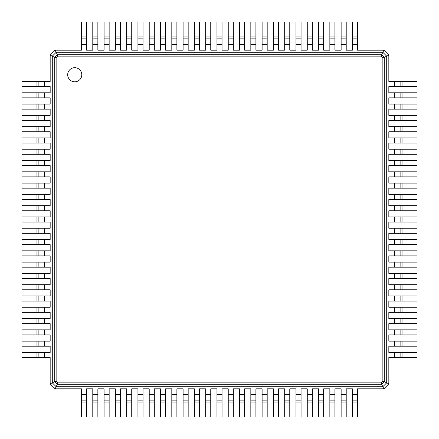 <?xml version="1.0" encoding="UTF-8"?>
<svg xmlns="http://www.w3.org/2000/svg" width="439" height="439" viewBox="0 0 439 439"><rect width="100%" height="100%" fill="white"/><g stroke="black" fill="none" stroke-linecap="round" stroke-linejoin="round"><path stroke-width="0.66" d="M81.495 36.058L86.576 36.058L86.576 21.95L81.495 21.95L81.495 50.172L55.111 50.172L56.17 52.29L382.83 52.29L381.48 54.985M86.576 36.058L86.576 50.172L92.788 50.172L92.788 44.526L97.864 44.526L97.864 50.172L104.076 50.172L104.076 44.526L109.152 44.526L109.152 50.172L115.364 50.172L115.364 44.526L120.445 44.526L120.445 50.172L126.651 50.172L126.651 44.526L131.733 44.526L131.733 50.172L137.939 50.172L137.939 44.526L143.021 44.526L143.021 50.172L149.227 50.172L149.227 44.526L154.308 44.526L154.308 50.172L160.515 50.172L160.515 44.526L165.596 44.526L165.596 50.172L171.808 50.172L171.808 44.526L176.884 44.526L176.884 50.172L183.096 50.172L183.096 44.526L188.172 44.526L188.172 50.172L194.384 50.172L194.384 44.526L199.465 44.526L199.465 50.172L205.671 50.172L205.671 44.526L210.753 44.526L210.753 50.172L216.959 50.172L216.959 44.526L222.041 44.526L222.041 50.172L228.247 50.172L228.247 44.526L233.328 44.526L233.328 50.172L239.535 50.172L239.535 44.526L244.616 44.526L244.616 50.172L250.828 50.172L250.828 44.526L255.904 44.526L255.904 50.172L262.116 50.172L262.116 44.526L267.192 44.526L267.192 50.172L273.404 50.172L273.404 44.526L278.485 44.526L278.485 50.172L284.691 50.172L284.691 44.526L289.773 44.526L289.773 50.172L295.979 50.172L295.979 44.526L301.061 44.526L301.061 50.172L307.267 50.172L307.267 44.526L312.349 44.526L312.349 50.172L318.555 50.172L318.555 44.526L323.636 44.526L323.636 50.172L329.848 50.172L329.848 44.526L334.924 44.526L334.924 50.172L341.136 50.172L341.136 44.526L346.212 44.526L346.212 50.172L352.424 50.172L352.424 44.526L357.505 44.526L357.505 50.172L383.889 50.172L388.828 55.111L388.828 81.495L394.474 81.495L394.474 86.576L388.828 86.576L388.828 92.788L394.474 92.788L394.474 97.864L388.828 97.864L388.828 104.076L394.474 104.076L394.474 109.152L388.828 109.152L388.828 115.364L394.474 115.364L394.474 120.445L388.828 120.445L388.828 126.651L394.474 126.651L394.474 131.733L388.828 131.733L388.828 137.939L394.474 137.939L394.474 143.021L388.828 143.021L388.828 149.227L394.474 149.227L394.474 154.308L388.828 154.308L388.828 160.515L394.474 160.515L394.474 165.596L388.828 165.596L388.828 171.808L394.474 171.808L394.474 176.884L388.828 176.884L388.828 183.096L394.474 183.096L394.474 188.172L388.828 188.172L388.828 194.384L394.474 194.384L394.474 199.465L388.828 199.465L388.828 205.671L394.474 205.671L394.474 210.753L388.828 210.753L388.828 216.959L394.474 216.959L394.474 222.041L388.828 222.041L388.828 228.247L394.474 228.247L394.474 233.328L388.828 233.328L388.828 239.535L394.474 239.535L394.474 244.616L388.828 244.616L388.828 250.828L394.474 250.828L394.474 255.904L388.828 255.904L388.828 262.116L394.474 262.116L394.474 267.192L388.828 267.192L388.828 273.404L394.474 273.404L394.474 278.485L388.828 278.485L388.828 284.691L394.474 284.691L394.474 289.773L388.828 289.773L388.828 295.979L394.474 295.979L394.474 301.061L388.828 301.061L388.828 307.267L394.474 307.267L394.474 312.349L388.828 312.349L388.828 318.555L394.474 318.555L394.474 323.636L388.828 323.636L388.828 329.848L394.474 329.848L394.474 334.924L388.828 334.924L388.828 341.136L394.474 341.136L394.474 346.212L388.828 346.212L388.828 352.424L394.474 352.424L394.474 357.505L388.828 357.505L388.828 383.889L383.889 388.828L357.505 388.828L357.505 394.474L352.424 394.474L352.424 388.828L346.212 388.828L346.212 394.474L341.136 394.474L341.136 388.828L334.924 388.828L334.924 394.474L329.848 394.474L329.848 388.828L323.636 388.828L323.636 394.474L318.555 394.474L318.555 388.828L312.349 388.828L312.349 394.474L307.267 394.474L307.267 388.828L301.061 388.828L301.061 394.474L295.979 394.474L295.979 388.828L289.773 388.828L289.773 394.474L284.691 394.474L284.691 388.828L278.485 388.828L278.485 394.474L273.404 394.474L273.404 388.828L267.192 388.828L267.192 394.474L262.116 394.474L262.116 388.828L255.904 388.828L255.904 394.474L250.828 394.474L250.828 388.828L244.616 388.828L244.616 394.474L239.535 394.474L239.535 388.828L233.328 388.828L233.328 394.474L228.247 394.474L228.247 388.828L222.041 388.828L222.041 394.474L216.959 394.474L216.959 388.828L210.753 388.828L210.753 394.474L205.671 394.474L205.671 388.828L199.465 388.828L199.465 394.474L194.384 394.474L194.384 388.828L188.172 388.828L188.172 394.474L183.096 394.474L183.096 388.828L176.884 388.828L176.884 394.474L171.808 394.474L171.808 388.828L165.596 388.828L165.596 394.474L160.515 394.474L160.515 388.828L154.308 388.828L154.308 394.474L149.227 394.474L149.227 388.828L143.021 388.828L143.021 394.474L137.939 394.474L137.939 388.828L131.733 388.828L131.733 394.474L126.651 394.474L126.651 388.828L120.445 388.828L120.445 394.474L115.364 394.474L115.364 388.828L109.152 388.828L109.152 394.474L104.076 394.474L104.076 388.828L97.864 388.828L97.864 394.474L92.788 394.474L92.788 388.828L86.576 388.828L86.576 394.474L81.495 394.474L81.495 388.828L55.111 388.828L50.172 383.889L50.172 357.505L44.526 357.505L44.526 352.424L50.172 352.424L50.172 346.212L44.526 346.212L44.526 341.136L50.172 341.136L50.172 334.924L44.526 334.924L44.526 329.848L50.172 329.848L50.172 323.636L44.526 323.636L44.526 318.555L50.172 318.555L50.172 312.349L44.526 312.349L44.526 307.267L50.172 307.267L50.172 301.061L44.526 301.061L44.526 295.979L50.172 295.979L50.172 289.773L44.526 289.773L44.526 284.691L50.172 284.691L50.172 278.485L44.526 278.485L44.526 273.404L50.172 273.404L50.172 267.192L44.526 267.192L44.526 262.116L50.172 262.116L50.172 255.904L44.526 255.904L44.526 250.828L50.172 250.828L50.172 244.616L44.526 244.616L44.526 239.535L50.172 239.535L50.172 233.328L44.526 233.328L44.526 228.247L50.172 228.247L50.172 222.041L44.526 222.041L44.526 216.959L50.172 216.959L50.172 210.753L44.526 210.753L44.526 205.671L50.172 205.671L50.172 199.465L44.526 199.465L44.526 194.384L50.172 194.384L50.172 188.172L44.526 188.172L44.526 183.096L50.172 183.096L50.172 176.884L44.526 176.884L44.526 171.808L50.172 171.808L50.172 165.596L44.526 165.596L44.526 160.515L50.172 160.515L50.172 154.308L44.526 154.308L44.526 149.227L50.172 149.227L50.172 143.021L44.526 143.021L44.526 137.939L50.172 137.939L50.172 131.733L44.526 131.733L44.526 126.651L50.172 126.651L50.172 120.445L44.526 120.445L44.526 115.364L50.172 115.364L50.172 109.152L44.526 109.152L44.526 104.076L50.172 104.076L50.172 97.864L44.526 97.864L44.526 92.788L50.172 92.788L50.172 86.576L44.526 86.576L44.526 81.495L50.172 81.495L50.172 55.111L55.111 50.172M81.495 38.884L86.576 38.884L81.495 38.884M57.399 54.749L381.601 54.749M50.172 55.111L52.29 56.17L56.17 52.29L57.52 54.985M92.788 36.058L97.864 36.058L97.864 21.95L92.788 21.95L92.788 44.526M352.424 44.526L352.424 21.95L357.505 21.95L357.505 44.526M383.889 50.172L382.83 52.29L386.71 56.17L384.015 57.52M341.136 44.526L341.136 21.95L346.212 21.95L346.212 44.526M97.864 36.058L97.864 44.526M104.076 36.058L109.152 36.058L109.152 21.95L104.076 21.95L104.076 44.526M329.848 44.526L329.848 21.95L334.924 21.95L334.924 44.526M109.152 36.058L109.152 44.526M115.364 36.058L120.445 36.058L120.445 21.95L115.364 21.95L115.364 44.526M318.555 44.526L318.555 21.95L323.636 21.95L323.636 44.526M120.445 36.058L120.445 44.526M126.651 36.058L131.733 36.058L131.733 21.95L126.651 21.95L126.651 44.526M307.267 44.526L307.267 21.95L312.349 21.95L312.349 44.526M131.733 36.058L131.733 44.526M137.939 36.058L143.021 36.058L143.021 21.95L137.939 21.95L137.939 44.526M295.979 44.526L295.979 21.95L301.061 21.95L301.061 44.526M143.021 36.058L143.021 44.526M149.227 36.058L154.308 36.058L154.308 21.95L149.227 21.95L149.227 44.526M284.691 44.526L284.691 21.95L289.773 21.95L289.773 44.526M154.308 36.058L154.308 44.526M160.515 36.058L165.596 36.058L165.596 21.95L160.515 21.95L160.515 44.526M273.404 44.526L273.404 21.95L278.485 21.95L278.485 44.526M165.596 36.058L165.596 44.526M171.808 36.058L176.884 36.058L176.884 21.95L171.808 21.95L171.808 44.526M262.116 44.526L262.116 21.95L267.192 21.95L267.192 44.526M176.884 36.058L176.884 44.526M183.096 36.058L188.172 36.058L188.172 21.95L183.096 21.95L183.096 44.526M250.828 44.526L250.828 21.95L255.904 21.95L255.904 44.526M188.172 36.058L188.172 44.526M194.384 36.058L199.465 36.058L199.465 21.95L194.384 21.95L194.384 44.526M239.535 44.526L239.535 21.95L244.616 21.95L244.616 44.526M199.465 36.058L199.465 44.526M205.671 36.058L210.753 36.058L210.753 21.95L205.671 21.95L205.671 44.526M228.247 44.526L228.247 21.95L233.328 21.95L233.328 44.526M210.753 36.058L210.753 44.526M216.959 36.058L222.041 36.058L222.041 21.95L216.959 21.95L216.959 44.526M222.041 36.058L222.041 44.526M381.03 56.132L381.601 54.754L384.246 57.405L382.868 57.97L382.868 381.03L381.03 382.868L57.97 382.868L56.132 381.03L56.132 57.97L57.97 56.132L381.03 56.132L382.868 57.97M56.132 57.97L54.754 57.399L57.405 54.754L57.97 56.132M50.172 383.889L52.29 382.83L52.29 56.17L54.985 57.52M92.788 38.884L97.864 38.884L92.788 38.884M388.828 55.111L386.71 56.17L386.71 382.83L384.015 381.48M352.424 38.884L357.505 38.884L352.424 38.884M341.136 38.884L346.212 38.884L341.136 38.884M104.076 38.884L109.152 38.884L104.076 38.884M329.848 38.884L334.924 38.884M115.364 38.884L120.445 38.884M318.555 38.884L323.636 38.884M126.651 38.884L131.733 38.884M307.267 38.884L312.349 38.884M137.939 38.884L143.021 38.884M295.979 38.884L301.061 38.884M149.227 38.884L154.308 38.884M284.691 38.884L289.773 38.884M160.515 38.884L165.596 38.884M273.404 38.884L278.485 38.884M171.808 38.884L176.884 38.884M262.116 38.884L267.192 38.884M183.096 38.884L188.172 38.884M250.828 38.884L255.904 38.884M194.384 38.884L199.465 38.884M239.535 38.884L244.616 38.884M205.671 38.884L210.753 38.884M228.247 38.884L233.328 38.884M216.959 38.884L222.041 38.884M44.526 86.576L21.95 86.576L21.95 81.495L44.526 81.495M384.251 57.399L384.251 381.601M74.74 81.797A7.057 7.057 0 0 0 80.853 71.217A7.057 7.057 0 0 0 68.632 71.217A7.057 7.057 0 0 0 74.74 81.797M54.749 381.601L54.749 57.399M55.111 388.828L56.17 386.71L52.29 382.83L54.985 381.48M402.942 81.495L402.942 86.576L417.05 86.576L417.05 81.495L394.474 81.495M394.474 352.424L417.05 352.424L417.05 357.505L394.474 357.505M388.828 383.889L386.71 382.83L382.83 386.71L56.17 386.71L57.52 384.015M402.942 86.576L394.474 86.576M402.942 92.788L402.942 97.864L417.05 97.864L417.05 92.788L394.474 92.788M394.474 341.136L417.05 341.136L417.05 346.212L394.474 346.212M402.942 97.864L394.474 97.864M402.942 104.076L402.942 109.152L417.05 109.152L417.05 104.076L394.474 104.076M394.474 329.848L417.05 329.848L417.05 334.924L394.474 334.924M402.942 109.152L394.474 109.152M402.942 115.364L402.942 120.445L417.05 120.445L417.05 115.364L394.474 115.364M394.474 318.555L417.05 318.555L417.05 323.636L394.474 323.636M402.942 120.445L394.474 120.445M402.942 126.651L402.942 131.733L417.05 131.733L417.05 126.651L394.474 126.651M394.474 307.267L417.05 307.267L417.05 312.349L394.474 312.349M402.942 131.733L394.474 131.733M402.942 137.939L402.942 143.021L417.05 143.021L417.05 137.939L394.474 137.939M394.474 295.979L417.05 295.979L417.05 301.061L394.474 301.061M402.942 143.021L394.474 143.021M402.942 149.227L402.942 154.308L417.05 154.308L417.05 149.227L394.474 149.227M394.474 284.691L417.05 284.691L417.05 289.773L394.474 289.773M402.942 154.308L394.474 154.308M402.942 160.515L402.942 165.596L417.05 165.596L417.05 160.515L394.474 160.515M394.474 273.404L417.05 273.404L417.05 278.485L394.474 278.485M402.942 165.596L394.474 165.596M402.942 171.808L402.942 176.884L417.05 176.884L417.05 171.808L394.474 171.808M394.474 262.116L417.05 262.116L417.05 267.192L394.474 267.192M402.942 176.884L394.474 176.884M402.942 183.096L402.942 188.172L417.05 188.172L417.05 183.096L394.474 183.096M394.474 250.828L417.05 250.828L417.05 255.904L394.474 255.904M402.942 188.172L394.474 188.172M402.942 194.384L402.942 199.465L417.05 199.465L417.05 194.384L394.474 194.384M394.474 239.535L417.05 239.535L417.05 244.616L394.474 244.616M402.942 199.465L394.474 199.465M402.942 205.671L402.942 210.753L417.05 210.753L417.05 205.671L394.474 205.671M394.474 228.247L417.05 228.247L417.05 233.328L394.474 233.328M402.942 210.753L394.474 210.753M402.942 216.959L402.942 222.041L417.05 222.041L417.05 216.959L394.474 216.959M402.942 222.041L394.474 222.041M383.889 388.828L381.48 384.015M357.505 402.942L352.424 402.942L352.424 417.05L357.505 417.05L357.505 394.474M86.576 394.474L86.576 417.05L81.495 417.05L81.495 394.474M352.424 402.942L352.424 394.474M346.212 402.942L341.136 402.942L341.136 417.05L346.212 417.05L346.212 394.474M97.864 394.474L97.864 417.05L92.788 417.05L92.788 394.474M341.136 402.942L341.136 394.474M334.924 402.942L329.848 402.942L329.848 417.05L334.924 417.05L334.924 394.474M109.152 394.474L109.152 417.05L104.076 417.05L104.076 394.474M329.848 402.942L329.848 394.474M323.636 402.942L318.555 402.942L318.555 417.05L323.636 417.05L323.636 394.474M120.445 394.474L120.445 417.05L115.364 417.05L115.364 394.474M318.555 402.942L318.555 394.474M312.349 402.942L307.267 402.942L307.267 417.05L312.349 417.05L312.349 394.474M131.733 394.474L131.733 417.05L126.651 417.05L126.651 394.474M307.267 402.942L307.267 394.474M301.061 402.942L295.979 402.942L295.979 417.05L301.061 417.05L301.061 394.474M143.021 394.474L143.021 417.05L137.939 417.05L137.939 394.474M295.979 402.942L295.979 394.474M289.773 402.942L284.691 402.942L284.691 417.05L289.773 417.05L289.773 394.474M154.308 394.474L154.308 417.05L149.227 417.05L149.227 394.474M284.691 402.942L284.691 394.474M278.485 402.942L273.404 402.942L273.404 417.05L278.485 417.05L278.485 394.474M165.596 394.474L165.596 417.05L160.515 417.05L160.515 394.474M273.404 402.942L273.404 394.474M267.192 402.942L262.116 402.942L262.116 417.05L267.192 417.05L267.192 394.474M176.884 394.474L176.884 417.05L171.808 417.05L171.808 394.474M262.116 402.942L262.116 394.474M255.904 402.942L250.828 402.942L250.828 417.05L255.904 417.05L255.904 394.474M188.172 394.474L188.172 417.05L183.096 417.05L183.096 394.474M250.828 402.942L250.828 394.474M244.616 402.942L239.535 402.942L239.535 417.05L244.616 417.05L244.616 394.474M199.465 394.474L199.465 417.05L194.384 417.05L194.384 394.474M239.535 402.942L239.535 394.474M233.328 402.942L228.247 402.942L228.247 417.05L233.328 417.05L233.328 394.474M210.753 394.474L210.753 417.05L205.671 417.05L205.671 394.474M228.247 402.942L228.247 394.474M222.041 402.942L216.959 402.942L216.959 417.05L222.041 417.05L222.041 394.474M216.959 402.942L216.959 394.474M36.058 357.505L36.058 352.424L21.95 352.424L21.95 357.505L44.526 357.505M36.058 352.424L44.526 352.424M36.058 346.212L36.058 341.136L21.95 341.136L21.95 346.212L44.526 346.212M44.526 97.864L21.95 97.864L21.95 92.788L44.526 92.788M36.058 341.136L44.526 341.136M36.058 334.924L36.058 329.848L21.95 329.848L21.95 334.924L44.526 334.924M44.526 109.152L21.95 109.152L21.95 104.076L44.526 104.076M36.058 329.848L44.526 329.848M36.058 323.636L36.058 318.555L21.95 318.555L21.95 323.636L44.526 323.636M44.526 120.445L21.95 120.445L21.95 115.364L44.526 115.364M36.058 318.555L44.526 318.555M36.058 312.349L36.058 307.267L21.95 307.267L21.95 312.349L44.526 312.349M44.526 131.733L21.95 131.733L21.95 126.651L44.526 126.651M36.058 307.267L44.526 307.267M36.058 301.061L36.058 295.979L21.95 295.979L21.95 301.061L44.526 301.061M44.526 143.021L21.95 143.021L21.95 137.939L44.526 137.939M36.058 295.979L44.526 295.979M36.058 289.773L36.058 284.691L21.95 284.691L21.95 289.773L44.526 289.773M44.526 154.308L21.95 154.308L21.95 149.227L44.526 149.227M36.058 284.691L44.526 284.691M36.058 278.485L36.058 273.404L21.95 273.404L21.95 278.485L44.526 278.485M44.526 165.596L21.95 165.596L21.95 160.515L44.526 160.515M36.058 273.404L44.526 273.404M36.058 267.192L36.058 262.116L21.95 262.116L21.95 267.192L44.526 267.192M44.526 176.884L21.95 176.884L21.95 171.808L44.526 171.808M36.058 262.116L44.526 262.116M36.058 255.904L36.058 250.828L21.95 250.828L21.95 255.904L44.526 255.904M44.526 188.172L21.95 188.172L21.95 183.096L44.526 183.096M36.058 250.828L44.526 250.828M36.058 244.616L36.058 239.535L21.95 239.535L21.95 244.616L44.526 244.616M44.526 199.465L21.95 199.465L21.95 194.384L44.526 194.384M36.058 239.535L44.526 239.535M36.058 233.328L36.058 228.247L21.95 228.247L21.95 233.328L44.526 233.328M44.526 210.753L21.95 210.753L21.95 205.671L44.526 205.671M36.058 228.247L44.526 228.247M36.058 222.041L36.058 216.959L21.95 216.959L21.95 222.041L44.526 222.041M36.058 216.959L44.526 216.959M38.884 86.576L38.884 81.495M382.868 381.03L384.246 381.601L381.595 384.246L381.03 382.868M57.97 382.868L57.399 384.246L54.754 381.601L56.132 381.03M381.601 384.251L57.399 384.251M400.116 81.495L400.116 86.576M400.116 352.424L400.116 357.505M400.116 92.788L400.116 97.864M400.116 341.136L400.116 346.212M400.116 104.076L400.116 109.152M400.116 329.848L400.116 334.924M400.116 115.364L400.116 120.445M400.116 318.555L400.116 323.636M400.116 126.651L400.116 131.733M400.116 307.267L400.116 312.349M400.116 137.939L400.116 143.021M400.116 295.979L400.116 301.061M400.116 149.227L400.116 154.308L400.116 149.227M400.116 284.691L400.116 289.773M400.116 160.515L400.116 165.596L400.116 160.515M400.116 273.404L400.116 278.485M400.116 171.808L400.116 176.884M400.116 262.116L400.116 267.192M400.116 183.096L400.116 188.172M400.116 250.828L400.116 255.904M400.116 194.384L400.116 199.465M400.116 239.535L400.116 244.616M400.116 205.671L400.116 210.753M400.116 228.247L400.116 233.328M400.116 216.959L400.116 222.041M357.505 400.116L352.424 400.116M86.576 400.116L81.495 400.116M346.212 400.116L341.136 400.116M97.864 400.116L92.788 400.116M334.924 400.116L329.848 400.116M109.152 400.116L104.076 400.116M323.636 400.116L318.555 400.116M120.445 400.116L115.364 400.116M312.349 400.116L307.267 400.116M131.733 400.116L126.651 400.116M301.061 400.116L295.979 400.116M143.021 400.116L137.939 400.116M289.773 400.116L284.691 400.116M154.308 400.116L149.227 400.116M278.485 400.116L273.404 400.116M165.596 400.116L160.515 400.116M267.192 400.116L262.116 400.116M176.884 400.116L171.808 400.116M255.904 400.116L250.828 400.116M188.172 400.116L183.096 400.116M244.616 400.116L239.535 400.116M199.465 400.116L194.384 400.116M233.328 400.116L228.247 400.116M210.753 400.116L205.671 400.116M222.041 400.116L216.959 400.116M38.884 357.505L38.884 352.424L38.884 357.505M38.884 346.212L38.884 341.136L38.884 346.212M38.884 97.864L38.884 92.788M38.884 334.924L38.884 329.848M38.884 109.152L38.884 104.076M38.884 323.636L38.884 318.555M38.884 120.445L38.884 115.364M38.884 312.349L38.884 307.267M38.884 131.733L38.884 126.651M38.884 301.061L38.884 295.979M38.884 143.021L38.884 137.939M38.884 289.773L38.884 284.691M38.884 154.308L38.884 149.227M38.884 278.485L38.884 273.404M38.884 165.596L38.884 160.515M38.884 267.192L38.884 262.116M38.884 176.884L38.884 171.808M38.884 255.904L38.884 250.828M38.884 188.172L38.884 183.096M38.884 244.616L38.884 239.535M38.884 199.465L38.884 194.384M38.884 233.328L38.884 228.247M38.884 210.753L38.884 205.671M38.884 222.041L38.884 216.959M81.495 44.526L86.576 44.526M352.424 36.058L357.505 36.058M341.136 36.058L346.212 36.058M329.848 36.058L334.924 36.058M318.555 36.058L323.636 36.058M307.267 36.058L312.349 36.058M295.979 36.058L301.061 36.058M284.691 36.058L289.773 36.058M273.404 36.058L278.485 36.058M262.116 36.058L267.192 36.058M250.828 36.058L255.904 36.058M239.535 36.058L244.616 36.058M228.247 36.058L233.328 36.058M36.058 86.576L36.058 81.495M402.942 352.424L402.942 357.505M402.942 341.136L402.942 346.212M402.942 329.848L402.942 334.924M402.942 318.555L402.942 323.636M402.942 307.267L402.942 312.349M402.942 295.979L402.942 301.061M402.942 284.691L402.942 289.773M402.942 273.404L402.942 278.485M402.942 262.116L402.942 267.192M402.942 250.828L402.942 255.904M402.942 239.535L402.942 244.616M402.942 228.247L402.942 233.328M86.576 402.942L81.495 402.942M97.864 402.942L92.788 402.942M109.152 402.942L104.076 402.942M120.445 402.942L115.364 402.942M131.733 402.942L126.651 402.942M143.021 402.942L137.939 402.942M154.308 402.942L149.227 402.942M165.596 402.942L160.515 402.942M176.884 402.942L171.808 402.942M188.172 402.942L183.096 402.942M199.465 402.942L194.384 402.942M210.753 402.942L205.671 402.942M36.058 97.864L36.058 92.788M36.058 109.152L36.058 104.076M36.058 120.445L36.058 115.364M36.058 131.733L36.058 126.651M36.058 143.021L36.058 137.939M36.058 154.308L36.058 149.227M36.058 165.596L36.058 160.515M36.058 176.884L36.058 171.808M36.058 188.172L36.058 183.096M36.058 199.465L36.058 194.384M36.058 210.753L36.058 205.671"/></g></svg>
